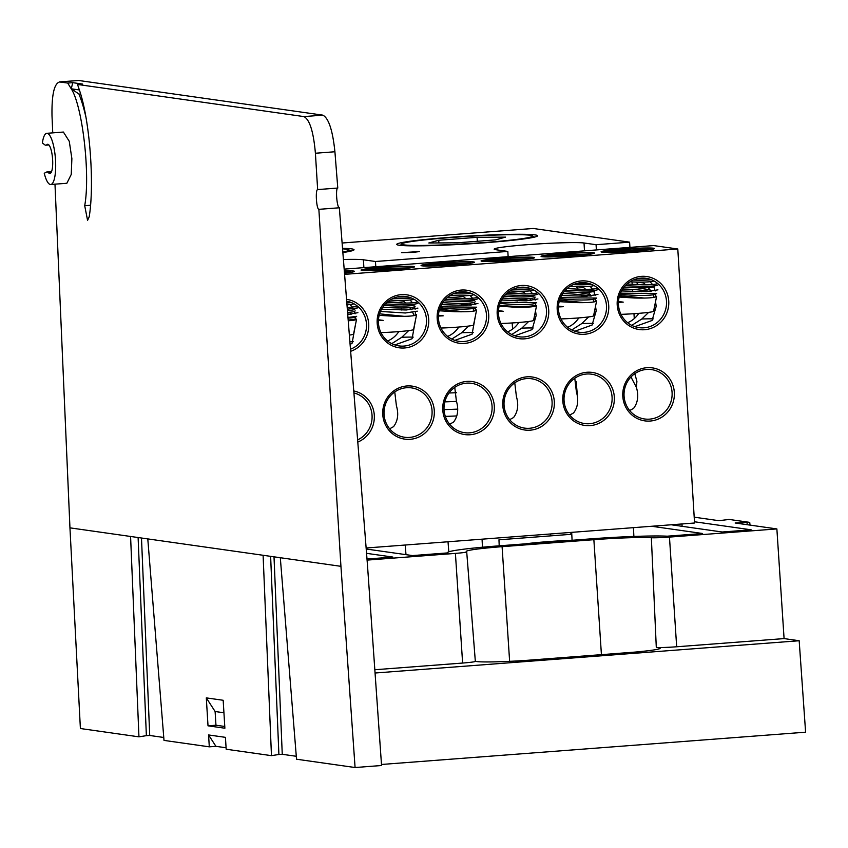 <?xml version="1.0" encoding="UTF-8"?>
<svg xmlns="http://www.w3.org/2000/svg" width="848" height="848" viewBox="0 0 848 848"><rect width="100%" height="100%" fill="white"/><g stroke="black" fill="none" stroke-linecap="round" stroke-linejoin="round"><path stroke-width="1.27" d="M303.913 116.589L322.834 115.148C328.642 118.095 332.67 130.295 334.918 151.76L315.403 153.244C313.516 131.747 309.679 119.536 303.913 116.589L77.528 84.45L79.362 89.952C89.676 119.451 94.658 183.698 89.21 216.749L87.577 220.363L84.705 205.704C90.429 174.699 82.521 106.021 71.253 88.796L79.362 89.952M80.645 94.245L78.928 94.001L71.253 88.796L72.758 82.669L82.585 84.069L77.528 84.45M78.928 94.001A79.733 20.712 85.6 0 1 85.733 116.356M71.253 88.796L67.702 83.051L59.233 81.917L78.705 80.486L59.784 81.927C54.23 83.263 51.643 94.573 52.004 115.847L52.746 132.86M72.758 82.669L67.702 83.051M322.834 115.148L78.705 80.486M48.58 172.822A14.66 3.805 -94.4 0 0 49.873 173.522A14.66 3.805 -94.4 0 0 52.555 158.618A14.66 3.805 -94.4 0 0 47.647 144.287A14.66 3.805 -94.4 0 0 46.852 144.69A18.327 4.759 85.6 0 1 45.866 145.188A18.327 4.759 85.6 0 1 44.743 144.785L42.4 142.962A25.663 6.667 85.6 0 1 46.81 133.316A25.663 6.667 85.6 0 1 55.406 158.396A25.663 6.667 85.6 0 1 50.71 184.493A25.663 6.667 85.6 0 1 44.255 173.299L46.417 172.123A18.327 4.759 85.6 0 1 46.958 171.953A18.327 4.759 85.6 0 1 48.58 172.822L51.05 172.632M46.81 133.316L63.399 132.055L69.26 141.287L71.879 158.618L71.243 174.434L66.865 183.263L50.71 184.493M572.082 540.229A40.693 2.247 -3.5 0 0 526.438 543.706L526.438 543.748M499.207 545.826L498.963 539.805L571.785 534.261M375.049 673.015L799.176 640.738L805.6 732.184L381.483 764.472M682.099 526.311L681.983 523.958M671.256 524.774L722.199 532.003L751.137 529.809L694.48 521.764M570.821 532.417L570.958 534.325M482.067 539.18L482.459 547.204M550.469 533.964L550.553 535.883M651.656 526.269L702.6 533.498L667.249 536.19A67.458 3.721 176.5 0 0 588.957 538.999L497.182 545.985A67.458 3.721 176.5 0 0 447.585 552.61L447.606 552.907M633.445 527.657L633.88 536.445M366.209 549.016L412.457 555.578L447.808 552.896A67.458 3.721 176.5 0 1 447.585 552.61M571.69 532.353L572.082 540.282M405.991 554.666L405.196 545.02M694.194 517.174L718.934 520.693L729.079 519.432L749.727 522.368L735.163 522.993L776.874 528.919L784.082 638.586L799.176 640.738M750.014 525.103L749.727 522.368M367.078 560.104L455.408 553.384A15.37 0.848 -3.5 0 0 466.707 551.868A15.37 0.848 -3.5 0 0 466.591 551.772A48.781 2.692 176.5 0 1 466.23 551.476A48.781 2.692 176.5 0 1 502.09 546.674L593.865 539.688A48.781 2.692 176.5 0 1 651.349 537.717A15.37 0.848 -3.5 0 0 669.464 537.091L776.874 528.919M669.464 537.091L676.672 646.77L784.082 638.586M676.672 646.77A17.289 0.954 176.5 0 1 656.299 647.469L651.349 537.717M475.325 661.292A46.863 2.586 -3.5 0 0 524.212 660.528L634.898 652.101A46.863 2.586 -3.5 0 0 660.168 648.254A46.863 2.586 -3.5 0 0 656.299 647.469M466.707 551.868L475.336 661.355A17.289 0.954 176.5 0 1 462.616 663.051L455.408 553.384M366.548 553.341L392.857 557.072L366.993 559.044M215.116 711.514L206.308 697.883L208.014 725.824L215.954 725.22L215.116 711.514L223.936 712.765M215.954 725.22L224.773 726.471M206.308 697.883L223.172 700.278L224.879 728.22L208.014 725.824M334.918 151.76L337.78 188.044C335.352 188.129 336.889 207.643 339.338 207.781L318.869 209.339L340.938 566.326L130.581 536.466L138.945 736.838L80.39 728.527L69.949 527.848L54.982 184.164M138.945 736.838L146.375 735.661L138.107 537.526M141.489 538.014L149.725 735.481L146.375 735.661M149.725 735.481L163.77 737.474M147.785 538.904L164.003 740.399L209.297 746.834L215.922 746.325L208.576 734.951L209.297 746.834M280.306 557.719L296.524 759.214L355.079 767.525L381.558 765.511L367.417 564.312L339.338 207.781M340.938 566.326L355.079 767.525M274.01 556.829L282.257 754.296L296.291 756.289M282.257 754.296L278.897 754.476L270.629 556.341M263.103 555.281L271.466 755.653L278.897 754.476M208.576 734.951L225.441 737.347L226.172 749.229L271.466 755.653M215.922 746.325L226.077 747.766M374.827 669.74L462.616 663.051M337.78 188.044L317.65 189.581L315.403 153.244M318.869 209.339C316.421 209.202 315.212 189.666 317.65 189.581M564.068 400.691A24.931 24.03 98.1 0 0 584.569 423.544A24.931 24.03 98.1 0 0 611.864 402.249A24.931 24.03 98.1 0 0 591.575 374.191A24.931 24.03 98.1 0 0 564.068 400.691M574.774 378.25L576.417 391.977C578.824 400.256 577.87 407.241 573.577 412.955L569.676 415.107M562.786 400.892A26.765 25.8 -81.9 0 1 600.024 374.858A26.765 25.8 -81.9 0 1 602.854 421.053A26.765 25.8 -81.9 0 1 562.786 400.892M444.055 409.828A24.931 24.03 98.1 0 0 464.556 432.681A24.931 24.03 98.1 0 0 491.851 411.375A24.931 24.03 98.1 0 0 471.562 383.317A24.931 24.03 98.1 0 0 444.055 409.828M454.761 387.388L456.404 401.115C458.81 409.383 457.867 416.379 453.563 422.092L449.663 424.244M442.773 410.029A26.765 25.8 -81.9 0 1 480.01 383.996A26.765 25.8 -81.9 0 1 482.841 430.19A26.765 25.8 -81.9 0 1 442.773 410.029M384.049 414.396A24.931 24.03 98.1 0 0 404.549 437.25A24.931 24.03 98.1 0 0 431.844 415.944A24.931 24.03 98.1 0 0 411.556 387.886A24.931 24.03 98.1 0 0 384.049 414.396M394.765 391.956L396.398 405.683C398.804 413.951 397.86 420.947 393.557 426.65L389.656 428.812M382.766 414.598A26.765 25.8 -81.9 0 1 420.004 388.564A26.765 25.8 -81.9 0 1 422.834 434.748A26.765 25.8 -81.9 0 1 382.766 414.598M412.965 252.386L401.496 252.672L419.633 251.559L412.965 252.386M400.712 245.03A68.73 3.795 -3.5 0 0 399.8 245.316M534.643 237.069A68.73 3.795 -3.5 0 0 533.699 236.899M485.703 242.708A70.564 3.901 176.5 0 1 396.843 244.584A70.564 3.901 176.5 0 1 466.919 236.179A70.564 3.901 176.5 0 1 537.494 235.977A70.564 3.901 176.5 0 1 485.703 242.708M363.887 267.629L363.41 259.785A45.824 2.533 -3.5 0 0 343.408 259.52M375.781 266.728L375.463 261.502L507.825 251.421L508.143 256.658M512.574 329.066L512.203 322.94M511.227 307.008L511.174 306.17M510.39 293.408L510.348 292.751M596.388 249.937L596.07 244.712L584.018 242.994A45.824 2.533 -3.5 0 0 527.848 244.648A45.824 2.533 -3.5 0 0 494.161 249.153A45.824 2.533 -3.5 0 0 495.773 249.715L507.825 251.421M577.658 398.274L576.142 381.515M596.07 244.712L629.598 242.157L533.222 228.472L342.115 243.016M634.272 318.583L633.975 313.696M633.011 297.945L632.958 297.044M632.629 291.585L632.491 289.433M632.184 284.387L632.036 281.907M629.926 247.383L629.598 242.157M622.792 396.334A26.765 25.8 -81.9 0 1 660.03 370.29A26.765 25.8 -81.9 0 1 662.86 416.485A26.765 25.8 -81.9 0 1 622.792 396.334M624.075 396.122A24.931 24.03 98.1 0 0 644.575 418.976A24.931 24.03 98.1 0 0 671.87 397.68A24.931 24.03 98.1 0 0 651.582 369.622A24.931 24.03 98.1 0 0 624.075 396.122M634.781 373.682L636.901 381.25L636.424 387.409C638.83 395.687 637.876 402.683 633.583 408.386L629.682 410.538M636.424 387.409L630.976 376.968M375.463 261.502L363.41 259.785M342.528 248.305A70.564 3.901 176.5 0 1 353.945 249.948A70.564 3.901 176.5 0 1 342.857 252.534M351.093 251.04A68.73 3.795 -3.5 0 0 350.15 250.87M366.124 547.999L694.554 523.004L677.796 248.994L653.702 245.581L344.171 269.134M567.641 327.286A24.931 24.03 98.1 0 0 578.802 317.905M571.775 329.946L581.781 323.576L588.682 316.919M594.162 301.899L593.038 299.365M591.162 296.037L588.353 292.21M585.692 289.359L582.576 286.677M581.781 296.344A24.931 24.03 98.1 0 0 581.23 294.775M578.272 289.242A24.931 24.03 98.1 0 0 576.195 286.709M595.529 306.266L596.197 310.834L592.084 325.038L574.849 331.229M593.24 323.417A24.931 1.378 -3.5 0 0 581.781 323.576M557.2 309.562A26.765 25.8 -81.9 0 1 594.437 283.529A26.765 25.8 -81.9 0 1 597.268 329.713A26.765 25.8 -81.9 0 1 557.2 309.562M558.482 309.361A24.931 24.03 98.1 0 0 578.983 332.215A24.931 24.03 98.1 0 0 606.278 310.909A24.931 24.03 98.1 0 0 585.989 282.85A24.931 24.03 98.1 0 0 558.482 309.361M590.091 286.295L592.519 289.094M593.865 291.479L595.126 295.57M595.444 298.666L595.317 301.634M574.827 255.746A26.765 1.473 176.5 0 1 541.13 256.456A26.765 1.473 176.5 0 1 567.704 253.266A26.765 1.473 176.5 0 1 594.469 253.192A26.765 1.473 176.5 0 1 574.827 255.746M507.634 331.854A24.931 24.03 98.1 0 0 518.806 322.473M511.768 334.515L521.774 328.144L528.675 321.487M534.155 306.467L533.816 305.651M531.155 300.605L529.746 298.549M525.686 293.927L522.569 291.235M535.523 310.834L536.19 315.403L532.078 329.607L514.842 335.797M533.233 327.985A24.931 1.378 -3.5 0 0 521.774 328.144M497.193 314.131A26.765 25.8 -81.9 0 1 534.431 288.087A26.765 25.8 -81.9 0 1 537.261 334.282A26.765 25.8 -81.9 0 1 497.193 314.131M498.476 313.93A24.931 24.03 98.1 0 0 518.976 336.783A24.931 24.03 98.1 0 0 546.271 315.477A24.931 24.03 98.1 0 0 525.983 287.419A24.931 24.03 98.1 0 0 498.476 313.93M530.085 290.864L532.523 293.652M534.494 297.69L535.12 300.139M535.406 305.036L535.311 306.202M514.821 260.304A26.765 1.473 176.5 0 1 481.123 261.025A26.765 1.473 176.5 0 1 507.698 257.834A26.765 1.473 176.5 0 1 534.463 257.76A26.765 1.473 176.5 0 1 514.821 260.304M447.627 336.412A24.931 24.03 98.1 0 0 458.8 327.042M451.761 339.083L461.768 332.713L468.668 326.056M474.149 311.036L473.025 308.502M471.149 305.174L469.739 303.118M465.679 298.496L462.563 295.804M461.768 305.481A24.931 24.03 98.1 0 0 461.227 303.902M473.226 332.554A24.931 1.378 -3.5 0 0 461.768 332.713M475.516 315.403L472.082 334.176L454.835 340.366M437.186 318.7A26.765 25.8 -81.9 0 1 474.424 292.655A26.765 25.8 -81.9 0 1 477.254 338.85A26.765 25.8 -81.9 0 1 437.186 318.7M438.469 318.498A24.931 24.03 98.1 0 0 458.969 341.341A24.931 24.03 98.1 0 0 486.264 320.046A24.931 24.03 98.1 0 0 465.976 291.988A24.931 24.03 98.1 0 0 438.469 318.498M470.078 295.433L472.516 298.22M474.488 302.248L475.113 304.708M475.431 307.792L475.304 310.76M454.814 264.873A26.765 1.473 176.5 0 1 421.117 265.594A26.765 1.473 176.5 0 1 447.691 262.403A26.765 1.473 176.5 0 1 474.456 262.329A26.765 1.473 176.5 0 1 454.814 264.873M387.621 340.981A24.931 24.03 98.1 0 0 398.793 331.61M391.755 343.652L401.761 337.281L408.662 330.625M414.142 315.594L412.785 312.605M411.142 309.743L409.732 307.686M405.673 303.065L402.556 300.372M401.761 310.039A24.931 24.03 98.1 0 0 401.03 307.994M413.22 337.122A24.931 1.378 -3.5 0 0 401.761 337.281M415.509 319.961L412.075 338.744L394.829 344.935M377.18 323.258A26.765 25.8 -81.9 0 1 414.418 297.224A26.765 25.8 -81.9 0 1 417.248 343.419A26.765 25.8 -81.9 0 1 377.18 323.258M378.462 323.056A24.931 24.03 98.1 0 0 398.963 345.91A24.931 24.03 98.1 0 0 426.258 324.614A24.931 24.03 98.1 0 0 405.969 296.556A24.931 24.03 98.1 0 0 378.462 323.056M410.072 300.001L412.51 302.789M414.481 306.817L415.107 309.266M415.414 312.17L415.297 315.329M394.808 269.441A26.765 1.473 176.5 0 1 361.11 270.152A26.765 1.473 176.5 0 1 387.684 266.972A26.765 1.473 176.5 0 1 414.449 266.897A26.765 1.473 176.5 0 1 394.808 269.441M350.076 304.559L352.503 307.358M354.475 311.386L355.1 313.834M355.386 318.742L355.291 319.897M354.135 320.162L353.796 319.346M351.136 314.311L349.726 312.255M347.595 272.791A24.931 1.378 -3.5 0 0 345.857 272.791M344.299 270.841A26.765 1.473 176.5 0 1 354.443 271.466A26.765 1.473 176.5 0 1 344.479 273.141M634.834 251.178A26.765 1.473 176.5 0 1 601.137 251.888A26.765 1.473 176.5 0 1 627.711 248.697A26.765 1.473 176.5 0 1 654.476 248.623A26.765 1.473 176.5 0 1 634.834 251.178M344.574 274.36L677.796 248.994M654.168 297.33L653.045 294.797M651.169 291.468L648.349 287.642M645.699 284.79L642.583 282.108M650.098 281.727L652.525 284.525M653.872 286.91L655.133 291.002M655.451 294.097L655.324 297.065M617.206 304.994A26.765 25.8 -81.9 0 1 654.444 278.96A26.765 25.8 -81.9 0 1 657.274 325.155A26.765 25.8 -81.9 0 1 617.206 304.994M618.489 304.792A24.931 24.03 98.1 0 0 638.989 327.646A24.931 24.03 98.1 0 0 666.284 306.34A24.931 24.03 98.1 0 0 645.996 278.282A24.931 24.03 98.1 0 0 618.489 304.792M655.525 301.697L656.204 306.266L652.091 320.47L634.855 326.66M631.781 325.378L641.788 319.007L648.688 312.35M653.246 318.848A24.931 1.378 -3.5 0 0 641.788 319.007M627.647 322.717A24.931 24.03 98.1 0 0 638.809 313.336M641.788 291.776A24.931 24.03 98.1 0 0 641.236 290.207M638.279 284.674A24.931 24.03 98.1 0 0 636.201 282.14M353.213 341.691A24.931 1.378 -3.5 0 0 349.874 341.659M355.503 324.53L352.068 343.313L350.097 344.436M350.468 349.206A24.931 24.03 98.1 0 0 366.431 323.523A24.931 24.03 98.1 0 0 346.694 301.231M346.546 299.355A26.765 25.8 -81.9 0 1 368.679 323.427A26.765 25.8 -81.9 0 1 350.637 351.316M357.612 439.889A24.931 24.03 98.1 0 0 372.018 414.863A24.931 24.03 98.1 0 0 353.913 392.921M353.764 390.96A26.765 25.8 -81.9 0 1 374.265 414.757A26.765 25.8 -81.9 0 1 357.782 442.073M502.779 405.461A26.765 25.8 -81.9 0 1 540.017 379.427A26.765 25.8 -81.9 0 1 542.847 425.622A26.765 25.8 -81.9 0 1 502.779 405.461M504.062 405.259A24.931 24.03 98.1 0 0 524.562 428.113A24.931 24.03 98.1 0 0 551.857 406.817A24.931 24.03 98.1 0 0 531.569 378.759A24.931 24.03 98.1 0 0 504.062 405.259M514.768 382.819L516.411 396.546C518.817 404.825 517.863 411.81 513.57 417.523L509.669 419.675M653.988 280.964A25.292 2.894 -176.7 0 1 630.011 281.801M651.317 279.702A25.292 2.894 -176.7 0 1 641.109 280.222A25.292 2.894 -176.7 0 1 633.265 280.063M648.169 278.706L637.124 278.738M627.054 284.027L642.943 284.79C650.713 284.854 655.652 284.44 657.751 283.55M657.942 285.045C655.949 285.914 651.01 286.38 643.134 286.423L625.336 285.691M634.505 282.002A25.292 2.894 -176.7 0 1 643.632 282.946M654.72 286.613A25.292 2.894 -176.7 0 1 641.576 287.832A25.292 2.894 -176.7 0 1 624.128 287.069M622.708 289.009A25.292 2.894 -176.7 0 1 627.679 289.168A25.292 2.894 -176.7 0 1 650.236 291.542M620.471 293.175L656.702 293.482L655.186 294.224A25.292 2.894 -176.7 0 1 620.058 294.245M650.109 289.91L637.569 287.79M657.953 289.836L646.303 291.712L621.552 290.938M650.448 249.577L609.839 250.489L609.14 251.082M609.839 250.489A22.875 1.261 176.5 0 1 634.368 248.559A22.875 1.261 176.5 0 1 650.554 248.687A22.875 1.261 176.5 0 1 649.854 249.164M605.748 251.188L645.752 249.863A22.875 1.261 176.5 0 1 619.528 251.856A22.875 1.261 176.5 0 1 605.037 251.464A22.875 1.261 176.5 0 1 605.748 251.188M644.279 298.072L619.602 295.56M618.499 301.517L623.227 302.132A25.292 2.894 -176.7 0 1 618.489 301.623M619.316 296.577A25.292 2.894 -176.7 0 1 643.939 298.083M620.99 314.343A21.995 1.219 -3.5 0 0 653.575 311.301L656.638 296.27C655.377 297.743 647.999 298.316 634.495 297.998L619.188 297.065M623.227 302.132L618.457 302.365M449.016 392.995A65.614 3.625 -3.5 0 0 456.616 392.688M444.808 401.878A73.871 4.081 -3.5 0 0 456.5 401.411M444.045 409.626A65.614 3.625 -3.5 0 0 457.719 409.128M445.338 416.389A72.038 3.975 -3.5 0 0 456.775 415.944M513.019 234.684A65.614 3.625 -3.5 0 0 443.377 238.14A65.614 3.625 -3.5 0 0 401.751 243.864A65.614 3.625 -3.5 0 0 467.375 243.683A65.614 3.625 -3.5 0 0 532.533 235.871A65.614 3.625 -3.5 0 0 513.019 234.684M505.514 237.133L477.085 237.323L438.723 240.26L428.791 242.994L457.22 242.814L495.582 239.878L505.514 237.133M477.329 241.277L477.085 237.323M438.893 242.931L438.723 240.26M353.955 303.796A25.292 2.894 -176.7 0 1 346.98 304.803M351.295 302.535A25.292 2.894 -176.7 0 1 346.832 302.927M348.146 301.538L346.726 301.591M355.121 310.792A25.292 2.894 -176.7 0 1 347.574 312.403M354.697 309.446A25.292 2.894 -176.7 0 1 347.426 310.527M347.192 307.612L357.718 306.382M357.909 307.877L347.32 309.191M355.683 316.802L355.588 318.403A25.292 2.894 -176.7 0 1 348.178 320.003M347.691 313.919A25.292 2.894 -176.7 0 1 350.203 314.375M347.977 317.491L356.669 316.315L355.153 317.057A25.292 2.894 -176.7 0 1 348.03 318.127M357.92 312.668L347.744 314.502M350.415 272.409L344.405 272.176M344.32 271.127A22.875 1.261 176.5 0 1 350.521 271.519A22.875 1.261 176.5 0 1 349.821 271.996M349.365 335.098A21.995 1.219 -3.5 0 0 353.542 334.133L356.605 319.102C356.33 319.919 353.531 320.47 348.231 320.767M344.447 272.738L346.111 272.971M345.73 272.696A22.875 1.261 176.5 0 1 344.458 272.855M413.962 299.238A25.292 2.894 -176.7 0 1 389.985 300.075M411.301 297.966A25.292 2.894 -176.7 0 1 401.083 298.496A25.292 2.894 -176.7 0 1 393.239 298.326M408.153 296.97L397.097 297.012M387.674 301.75A25.292 2.894 -176.7 0 1 403.16 303.054M415.128 306.223A25.292 2.894 -176.7 0 1 382.787 307.124M394.479 300.277A25.292 2.894 -176.7 0 1 403.606 301.21M414.693 304.877A25.292 2.894 -176.7 0 1 401.549 306.096A25.292 2.894 -176.7 0 1 384.102 305.344M387.027 302.291L402.927 303.054C410.686 303.118 415.626 302.704 417.725 301.814M417.916 303.308C415.923 304.188 410.983 304.644 403.107 304.686L385.31 303.966M380.455 311.449L405.323 312.986L417.301 311.163M417.926 308.1L406.277 309.986L381.526 309.202M410.421 267.851L369.813 268.752L369.113 269.346M369.813 268.752A22.875 1.261 176.5 0 1 394.341 266.834A22.875 1.261 176.5 0 1 410.527 266.95A22.875 1.261 176.5 0 1 409.828 267.427M365.721 269.463L405.736 268.127A22.875 1.261 176.5 0 1 379.501 270.13A22.875 1.261 176.5 0 1 365.011 269.738A22.875 1.261 176.5 0 1 365.721 269.463M380.964 332.607A21.995 1.219 -3.5 0 0 413.548 329.575L416.612 314.544C415.35 316.007 407.973 316.59 394.468 316.262L379.162 315.339M404.252 316.346L379.575 313.834M378.473 319.781L383.201 320.396L378.431 320.629M473.968 294.669A25.292 2.894 -176.7 0 1 449.991 295.507M471.308 293.408A25.292 2.894 -176.7 0 1 461.089 293.927A25.292 2.894 -176.7 0 1 453.245 293.758M468.149 292.401L457.104 292.443M447.68 297.182A25.292 2.894 -176.7 0 1 463.167 298.485M475.134 301.655A25.292 2.894 -176.7 0 1 442.794 302.556M454.486 295.708A25.292 2.894 -176.7 0 1 463.612 296.641M474.7 300.309A25.292 2.894 -176.7 0 1 461.556 301.538A25.292 2.894 -176.7 0 1 444.108 300.775M447.034 297.733L462.923 298.485C470.693 298.549 475.633 298.136 477.731 297.245M477.922 298.74C475.929 299.62 470.99 300.075 463.114 300.128L445.317 299.397M454.952 303.319A25.292 2.894 -176.7 0 1 470.216 305.238M440.451 306.881L476.682 307.188L475.166 307.919A25.292 2.894 -176.7 0 1 440.038 307.941M442.698 302.704A25.292 2.894 -176.7 0 1 445.401 302.778M477.933 303.531L466.283 305.418L441.532 304.633M470.428 263.283L429.819 264.194L429.12 264.777M429.819 264.194A22.875 1.261 176.5 0 1 454.348 262.265A22.875 1.261 176.5 0 1 470.534 262.382A22.875 1.261 176.5 0 1 469.834 262.859M425.728 264.894L465.743 263.558A22.875 1.261 176.5 0 1 439.508 265.562A22.875 1.261 176.5 0 1 425.018 265.17A22.875 1.261 176.5 0 1 425.728 264.894M440.971 328.038A21.995 1.219 -3.5 0 0 473.555 325.007L476.618 309.976C475.357 311.449 467.979 312.022 454.475 311.693L439.169 310.771M464.259 311.778L439.582 309.266M438.48 315.212L443.207 315.827L438.437 316.06M533.975 290.101A25.292 2.894 -176.7 0 1 509.998 290.938M531.304 288.839A25.292 2.894 -176.7 0 1 521.096 289.359A25.292 2.894 -176.7 0 1 513.252 289.2M528.156 287.832L517.11 287.875M507.687 292.613A25.292 2.894 -176.7 0 1 523.163 293.927M535.141 297.097A25.292 2.894 -176.7 0 1 502.8 297.998M514.492 291.14A25.292 2.894 -176.7 0 1 523.619 292.072M534.706 295.74A25.292 2.894 -176.7 0 1 521.562 296.97A25.292 2.894 -176.7 0 1 504.115 296.206M507.04 293.164L522.93 293.917C530.7 293.991 535.639 293.578 537.738 292.677M537.929 294.171C535.936 295.051 530.996 295.517 523.121 295.56L505.323 294.828M501.571 300.012A25.292 2.894 -176.7 0 1 517.503 300.87M535.703 303.096L535.607 304.708A25.292 2.894 -176.7 0 1 499.44 305.216M502.705 298.136A25.292 2.894 -176.7 0 1 505.408 298.21M514.959 298.75A25.292 2.894 -176.7 0 1 530.223 300.669M500.458 302.312L536.689 302.619L535.173 303.351A25.292 2.894 -176.7 0 1 500.044 303.372M537.939 298.962L526.29 300.849L501.539 300.065M530.435 258.714L489.826 259.626L489.126 260.209M489.826 259.626A22.875 1.261 176.5 0 1 514.354 257.697A22.875 1.261 176.5 0 1 530.541 257.813A22.875 1.261 176.5 0 1 529.841 258.29M485.734 260.325L525.749 259A22.875 1.261 176.5 0 1 499.514 260.993A22.875 1.261 176.5 0 1 485.024 260.601A22.875 1.261 176.5 0 1 485.734 260.325M500.977 323.48A21.995 1.219 -3.5 0 0 533.562 320.438L536.625 305.407C535.364 306.881 527.986 307.453 514.482 307.135L499.175 306.202M524.265 307.209L519.262 306.457M498.486 310.644L503.214 311.258L498.444 311.502M593.982 285.532A25.292 2.894 -176.7 0 1 570.004 286.37M591.31 284.271A25.292 2.894 -176.7 0 1 581.103 284.79A25.292 2.894 -176.7 0 1 573.259 284.631M588.162 283.264L577.117 283.306M567.047 288.596L582.936 289.359C590.706 289.422 595.646 289.009 597.745 288.119M597.935 289.613C595.943 290.482 591.003 290.949 583.127 290.991L565.33 290.26M574.499 286.571A25.292 2.894 -176.7 0 1 583.625 287.504M594.713 291.182A25.292 2.894 -176.7 0 1 581.569 292.401A25.292 2.894 -176.7 0 1 564.121 291.638M562.701 293.578A25.292 2.894 -176.7 0 1 567.672 293.737A25.292 2.894 -176.7 0 1 590.229 296.1M560.464 297.743L596.695 298.051L595.179 298.793A25.292 2.894 -176.7 0 1 560.051 298.814M590.102 294.479L577.562 292.359M597.946 294.404L586.297 296.281L561.546 295.496M590.441 254.146L549.833 255.057L549.133 255.651M549.833 255.057A22.875 1.261 176.5 0 1 574.361 253.128A22.875 1.261 176.5 0 1 590.547 253.255A22.875 1.261 176.5 0 1 589.848 253.722M545.741 255.757L585.756 254.432A22.875 1.261 176.5 0 1 559.521 256.425A22.875 1.261 176.5 0 1 545.031 256.032A22.875 1.261 176.5 0 1 545.741 255.757M560.984 318.912A21.995 1.219 -3.5 0 0 593.568 315.869L596.632 300.839C595.37 302.312 587.993 302.884 574.488 302.566L559.182 301.634M584.272 302.641L559.595 300.128M558.493 306.086L563.22 306.7L558.45 306.934M342.815 251.983A65.614 3.625 -3.5 0 0 348.984 249.842A65.614 3.625 -3.5 0 0 342.571 248.867M90.45 205.269L84.705 205.704M46.852 144.69L48.484 144.563M749.738 522.421L749.95 525.092M747.226 524.711L747.056 522.644M509.627 661.334L502.09 546.674M601.423 654.656L593.865 539.688M130.581 536.466L69.949 527.848M584.505 250.849L584.018 242.994M45.866 145.188L48.919 144.955M46.958 171.953L51.558 171.603M448.02 541.766L448.815 551.825M605.037 251.464L603.988 252.301M401.751 243.864L400.404 245.379M532.533 235.871L534.06 237.207M365.011 269.738L363.962 270.565M425.018 265.17L423.968 265.996M485.024 260.601L483.975 261.428M545.031 256.032L543.981 256.87M348.984 249.842L350.51 251.178"/></g></svg>
